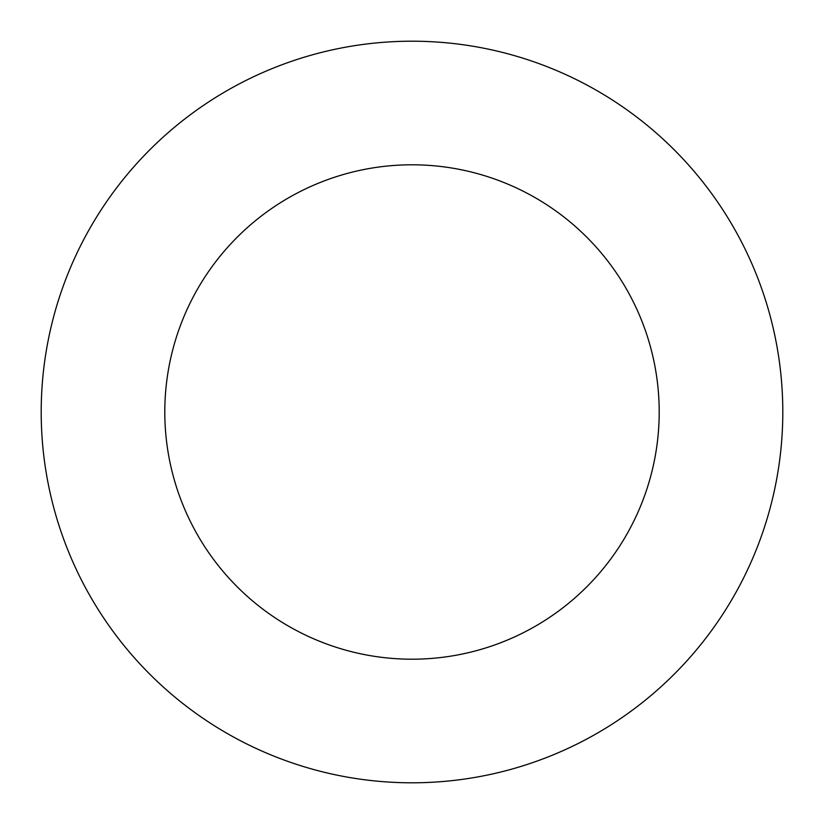 <?xml version="1.0" encoding="UTF-8"?>
<svg xmlns="http://www.w3.org/2000/svg" width="824" height="824" viewBox="0 0 824 824"><rect width="100%" height="100%" fill="white"/><g stroke="black" fill="none" stroke-linecap="round" stroke-linejoin="round"><path stroke-width="0.62" stroke-dasharray="4.12 3.09" d="M659.2 412A247.2 247.2 0 0 0 412 164.8A247.2 247.2 0 0 0 164.8 412A247.2 247.2 0 0 0 412 659.2A247.2 247.2 0 0 0 659.2 412M41.2 412A370.8 370.8 0 0 0 412 782.8A370.8 370.8 0 0 0 782.8 412A370.8 370.8 0 0 0 412 41.2A370.8 370.8 0 0 0 41.2 412"/><path stroke-width="1.24" d="M659.2 412A247.2 247.2 0 0 0 412 164.8A247.2 247.2 0 0 0 164.8 412A247.2 247.2 0 0 0 412 659.2A247.2 247.2 0 0 0 659.2 412M41.2 412A370.8 370.8 0 0 0 412 782.8A370.8 370.8 0 0 0 782.8 412A370.8 370.8 0 0 0 412 41.2A370.8 370.8 0 0 0 41.2 412"/></g></svg>

